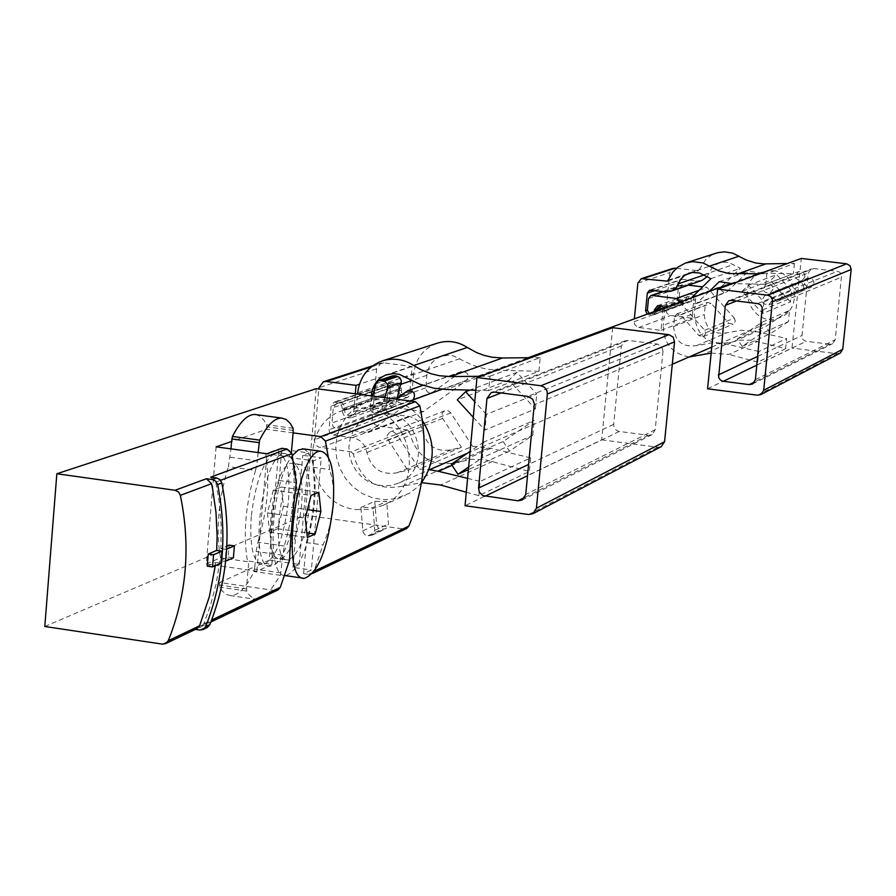 <?xml version="1.0" encoding="UTF-8"?>
<svg xmlns="http://www.w3.org/2000/svg" width="896" height="896" viewBox="0 0 896 896"><rect width="100%" height="100%" fill="white"/><g stroke="black" fill="none" stroke-linecap="round" stroke-linejoin="round"><path stroke-width="0.67" stroke-dasharray="4.48 3.36" d="M773.27 270.693C796.611 272.317 802.603 308.347 781.01 317.038C752.774 331.285 732.11 282.576 761.958 272.115L773.27 270.693M387.083 413.47C421.266 416.248 430.606 470.322 399.134 482.933L391.574 485.374L383.622 485.957L375.693 484.635L368.189 481.499L361.514 476.706L355.992 470.501L351.926 463.221L349.518 455.224L348.902 446.936L350.101 438.782L353.058 431.189L357.616 424.547L363.552 419.205L370.552 415.442L387.083 413.47M210.627 477.176L215.757 482.115L219.072 501.032L221.133 524.866L220.875 548.643L226.822 546.112M199.797 630.045L204.008 628.018L198.005 627.122L201.242 626.606L203.806 623.795L210.157 606.424L216.138 583.878L219.856 560.65L228.155 557.054L229.163 545.115M215.298 565.701L215.678 562.475L207.222 566.138M220.954 563.226L215.678 562.475M162.322 644.134L193.76 629.149L197.008 628.622M193.76 629.149L195.406 629.395M220.875 548.643L226.139 549.394L225.12 561.411L219.856 560.65M204.008 628.018L207.267 627.491M198.005 627.122L274.792 590.52L277.861 590.016M267.098 595.157L280.336 575.333L284.267 546.022C293.72 513.845 296.352 484.266 292.174 457.274L290.942 457.744L291.424 452.211M292.174 457.274L265.731 453.678L278.835 448.885L308.963 452.973L302.758 455.314L321.238 457.834L313.51 460.813L290.942 457.744M216.115 446.846L206.248 563.942L256.861 571.245L271.869 564.413L248.819 561.098L247.52 561.68C242.906 534.184 245.571 503.754 255.539 470.378L228.39 466.648L230.978 448.874M206.248 563.942L220.472 557.794C215.678 530.331 218.322 499.946 228.39 466.648M284.267 546.022L257.925 542.27L256.11 551.454L254.811 566.653L269.214 560.157L278.835 448.885M257.925 542.27C267.478 510.171 270.077 480.648 265.731 453.678M247.52 561.68L220.472 557.794M328.227 456.848L329.65 469.549C336.84 493.046 334.622 518.168 322.997 544.925L313.981 571.323L311.606 573.91L308.605 574.392L303.61 573.675L311.371 570.002L321.238 457.834M271.869 564.413L272.44 557.827C269.058 534.475 271.286 508.693 279.126 480.491L281.915 448.302M256.861 571.245L266.974 453.779M293.104 432.88L266.616 429.318L231.605 441.47M44.8 626.483L305.144 515.189L403.827 529.01L406.616 528.539M269.214 560.157L299.197 564.458L292.981 567.358L311.371 570.002M219.643 582.501L254.811 566.653L253.994 571.536C246.31 587.339 238.594 595.381 230.832 595.672L226.486 594.53L222.51 591.259L219.666 587.126L219.643 582.501L246.646 586.432L246.646 591.058L249.424 595.179L253.31 598.45L257.835 599.581M274.792 590.52L246.646 586.432L248.819 561.098M316.232 388.662L305.144 515.189M356.194 509.533L369.835 509.454L382.794 505.478C426.53 487.379 413.045 411.858 365.277 407.994L353.741 407.882L342.597 410.57C295.602 425.678 306.622 505.142 356.194 509.533M313.51 460.813L312.95 467.264C316.019 490.213 313.813 515.312 306.342 542.562L303.61 573.675M272.44 557.827L289.509 560.269M299.197 564.458L308.963 452.973M292.981 567.358L302.758 455.314M312.95 467.264L329.65 469.549M306.342 542.562L322.997 544.925M279.126 480.491L296.262 482.854M266.616 429.318L266.627 424.715L264.085 420.414L260.512 416.629L256.536 414.702M258.126 452.57L257.41 460.925L230.272 457.218M255.539 470.378L257.41 460.925M251.25 516.555C249.491 546.493 253.232 562.677 262.483 565.085C275.083 560.448 283.741 539.179 288.467 501.267C290.338 471.554 286.619 455.302 277.334 452.525C264.813 456.747 256.122 478.083 251.25 516.555M303.621 448.93C313.006 453.712 316.646 471.957 314.518 503.653C309.198 546.325 299.578 570.315 285.634 575.613M284.816 575.546C265.485 576.117 271.309 481.354 292.354 455.706M309.568 505.736C305.558 537.914 298.301 555.979 287.829 559.922C268.542 562.206 281.837 461.384 300.418 464.453C308.134 466.76 311.181 480.525 309.568 505.736M301.605 504.627C298.603 531.216 292.589 548.8 283.562 557.39L279.776 558.768C260.366 561.03 273.661 460.264 292.354 463.344L295.758 464.867C301.134 471.083 303.083 484.333 301.605 504.627M296.229 502.354C292.712 533.646 285.589 554.389 274.882 564.57L270.346 566.216C247.274 568.949 262.987 449.848 285.197 453.589L289.285 455.426C295.658 462.806 297.976 478.453 296.229 502.354M273.28 490.213L267.411 512.882L269.651 532.179L277.682 528.73L283.472 506.262L281.299 487.032L273.28 490.213L311.046 495.454M281.299 487.032L318.853 492.229M267.411 512.882L305.267 518.19M269.651 532.179L307.362 537.51M277.682 528.73L306.858 532.851M283.472 506.262L307.451 509.6M228.155 557.054L233.374 557.805M466.301 492.206L478.811 495.69L529.368 471.475L484.949 459.715L471.878 459.278L456.658 462.482C432.074 467.376 416.326 457.195 409.394 431.928L353.282 454.003C360.562 480.514 377.048 491.221 402.741 486.136L421.478 482.653L416.405 488.006L409.326 493.248L395.002 498.837L383.97 499.733L372.938 497.986L362.499 493.685L353.203 487.066L345.52 478.464L339.875 468.35L336.538 457.251L335.709 445.749L337.411 434.437L341.566 423.909L347.973 414.736L356.272 407.4L366.061 402.282L376.992 399.638L388.326 399.739C402.27 401.845 413.616 408.766 422.363 420.515M395.494 404.454L383.79 401.363L369.958 406.325L381.797 409.45L395.494 404.454L396.883 399.258M360.898 507.461L374.786 501.334L386.725 501.458L372.971 507.584L360.898 507.461L362.958 531.966L364.896 534.733L368.032 535.718L372.154 535.147L374.763 530.354L372.971 507.584M782.298 296.274L779.386 300.294C772.184 299.734 770.851 296.632 775.398 291.021L777.549 290.64L780.304 291.659L782.04 294.056L782.298 296.274M771.837 300.843L768.925 304.864C761.734 304.304 760.413 301.213 764.938 295.59L767.827 295.31L769.843 296.24L771.277 297.942L771.837 300.843M773.024 289.296L770.056 293.35C762.866 292.69 761.578 289.587 766.192 284.021L769.059 283.774L771.053 284.704L772.475 286.406L773.024 289.296M813.904 283.382L813.658 281.254L811.989 278.958L810.062 278.074L807.285 278.354C803.174 282.072 803.634 285.163 808.662 287.605L811.104 287.246L813.904 283.382M803.846 287.773L801.058 291.637C794.147 291.099 792.882 288.131 797.238 282.744L800.005 282.475L801.942 283.36L803.32 284.995L803.846 287.773M805 276.707L802.144 280.594C795.245 279.966 794.013 276.987 798.448 271.656L801.203 271.41L803.118 272.306L804.474 273.93L805 276.707M392.672 375.816L389.704 379.109L383.79 401.363M381.797 409.45L384.922 397.69M372.68 396.077L369.958 406.325M374.786 501.334L376.678 525L378.302 527.934L381.282 529.256L385.907 528.696L388.494 523.947L386.725 501.458M490 376.197L540.221 357.582L538.91 371.302L488.645 390.589L490 376.197L480.267 376.286M612.651 327.69L601.686 439.846L465.035 505.747M478.811 495.69L480.144 481.41L530.667 457.856L529.368 471.475M503.149 441.515L509.466 451.125L532.818 435.254L482.373 457.688L483.829 442.042L534.24 420.336L503.149 441.515L451.338 464.206M532.818 435.254L534.24 420.336M516.914 372.4L508.928 380.173L535.326 408.946L484.949 430.091L486.416 414.411L536.749 394.005L516.914 372.4L469.885 390.096M535.326 408.946L536.749 394.005M530.667 457.856L490.818 448.302L472.528 446.253L419.317 469.134L429.598 469.694M409.394 431.928L407.434 429.923L351.221 451.898L318.338 447.037L315.459 444.36L314.328 440.541L318.808 388.998M472.528 446.253L450.498 412.462L448.078 410.76L445.67 410.592L443.677 411.477L442.154 413.459L442.299 417.85L461.406 447.272L451.427 449.725C436.274 452.402 426.608 445.973 422.419 430.438C420.829 422.598 416.237 417.917 408.666 416.382L389.222 413.694L386.938 411.79L386.243 408.856L388.27 386.288L391.059 382.558L397.88 382.995L400.03 384.25L401.33 386.971L401.386 392.224L404.006 395.058L407.142 395.114L409.875 391.395L412.138 366.498L383.768 362.846L380.934 363.126L376.634 368.782L372.187 418.387L372.859 422.117L374.718 424.514L377.362 425.869L407.434 429.923M467.589 478.363L480.144 481.41M450.789 412.866L396.525 434.067L419.317 469.134M396.525 434.067L393.198 431.715L389.626 432.242L387.274 435.31L387.397 438.648L407.691 470.187L397.253 472.741C381.416 475.518 371.291 468.754 366.89 452.469C365.21 444.237 360.416 439.309 352.486 437.696L332.17 434.84L329.762 432.846L329.034 429.755L331.117 406.09L334.029 402.181L342.138 403.021L344.523 405.787L344.658 411.667L345.475 413.594L348.23 415.52L350.862 415.374L353.718 411.488L355.298 393.792M353.282 454.003L351.221 451.898M540.221 357.582L530.925 357.694M412.138 366.498L359.442 384.227M436.856 343.325C423.394 348.645 415.677 358.725 413.706 373.576L357.694 392.795M538.91 371.302L498.142 370.306L445.984 389.491M413.706 373.576L412.059 391.686L407.971 397.242C402.494 398.182 399.493 395.752 398.966 389.973L398.574 386.266L395.629 383.846L393.131 383.97L390.354 387.699L389.01 402.886L390.723 406.459L392.974 407.456L423.528 411.488L466.301 380.621C469.638 374.931 468.059 371.896 461.541 371.526L432.667 392.202L430.483 392.986L427.448 392.011L425.757 389.189L426.843 375.278C428.053 366.106 432.79 359.834 441.056 356.462L447.843 355.242L453.376 355.88L470.142 364.09L478.296 367.091L486.707 369.141L498.142 370.306M488.645 390.589L475.798 390.253M399.067 388.842L342.406 408.789L342.306 409.976C342.866 416.035 346.013 418.589 351.736 417.614L356.003 411.79L357.582 394.094M342.406 408.789L341.544 405.485L338.15 403.424L336.202 403.67L333.29 407.579L331.923 423.506L333.323 426.899L336.067 428.31L368.021 432.589L413.235 399.818M377.541 412.362L397.186 398.126L370.25 407.792L371.571 411.678L373.923 413.067L375.928 413.09L432.667 392.202M371.314 395.898L370.25 407.792M601.686 439.846L657.675 447.25L661.147 446.701M663.018 351.221L661.64 346.472L657.395 344.053L628.23 340.39L625.139 340.805L621.365 345.979L613.682 424.334L614.029 427.157L615.53 429.587L618.576 431.346L648.334 435.31L652.008 434.638L655.2 429.778L663.018 351.221L534.296 404.645M461.406 447.272L407.691 470.187M423.528 411.488L368.021 432.589M483.829 442.042L470.098 451.405M509.466 451.125L468.406 469.605M468.642 467.029L482.373 457.688M486.416 414.411L474.734 401.643M508.928 380.173L457.285 399.851M473.267 417.323L484.949 430.091M785.59 348.746L757.747 362.085L758.834 351.501L786.654 338.531L785.59 348.746L751.867 340.211L739.928 340.166L730.285 342.462C708.131 345.878 696.147 336.179 694.31 313.354L695.699 299.04L693.717 295.154L691.734 294.19L688.856 294.381L683.525 302.21L680.68 301.974L679.011 299.6L680.064 287.582L682.214 284.771L688.386 285.163M707.549 388.797L791.986 348.085L801.304 258.418M794.438 263.413L793.374 273.672L765.744 284.278L766.842 273.638L794.438 263.413L787.382 263.536M742.123 291.301L748.44 285.23L763.93 301.907L791.616 290.685L790.451 301.874L762.742 313.499L742.123 291.301L770.549 280.47L776.653 274.602L791.616 290.685M763.93 301.907L762.742 313.499M742.19 346.382L737.251 338.957L761.824 322.347L789.566 310.408L788.413 321.586L760.637 333.928L742.19 346.382L770.571 333.614L765.811 326.446L789.566 310.408M761.824 322.347L760.637 333.928M765.744 284.278L732.536 283.662M759.528 273.762L766.842 273.638M662.312 308.605L662.95 311.058L661.035 330.378L637.571 327.32L634.357 324.038L634.357 318.842M655.995 310.923L653.744 314.843L647.248 314.126M709.274 291.413L696.338 303.598L694.333 303.822L691.97 302.501L690.95 299.97L691.387 297.954M733.678 283.696L762.395 273.146L793.374 273.672M762.395 273.146L748.507 271.174L726.286 292.365C721.616 292.387 720.261 290.248 722.232 285.958L740.387 268.307L729.434 262.842L725.256 262.114L720.026 262.73L715.266 264.97L712.118 267.781L707.011 276.786M702.038 280.381L696.685 281.019L682.573 279.306L681.072 279.474L678.91 282.296L677.219 299.253L680.198 303.05L685.104 303.251L689.461 295.982L692.294 296.218L693.84 298.11L692.138 318.237L669.458 315.302L666.848 313.174L666.086 309.882L669.794 272.608L673.109 268.352M676.502 268.274L698.454 270.738L705.802 259.549L711.222 255.36L715.893 253.232M711.166 353.08L728.941 354.424L757.758 341.376M757.747 362.085L728.941 354.424M661.035 330.378L692.138 318.237M689.069 356.978C671.933 353.606 663.342 343.056 663.275 325.326L694.31 313.354M758.834 351.501L727.518 344.299L756.392 331.61L786.654 338.531M679.75 302.221L704.682 330.288L705.634 333.805L703.416 336.594L698.925 335.574L680.59 314.922L676.715 313.97L674.587 316.848L673.613 326.603C674.71 341.163 682.326 347.502 696.461 345.632L711.838 342.854L727.518 344.299M654.114 311.606L652.109 313.757L649.062 313.454M663.97 308L664.675 311.27L663.275 325.326M704.682 330.288L734.328 318.114L707.045 287.426L702.486 286.877M734.328 318.114L735.325 320.992L733.97 323.669L733.107 324.195L728.762 323.221L711.054 303.296L707.314 302.389L705.253 305.166L704.301 314.586C705.354 328.63 712.712 334.734 726.376 332.931L741.25 330.232L756.392 331.61M840.213 353.125L837.166 353.718L791.986 348.085M829.662 344.221L805.661 341.208L803.208 339.819L801.842 337.333L808.27 272.989L811.339 268.845L813.826 268.498L837.906 271.41L839.944 272.406L841.59 274.736L835.24 339.763L832.642 343.661L829.662 344.221L754.701 381.875M719.309 281.646L748.507 271.174M710.909 278.678L740.387 268.307M698.902 290.36L707.045 287.426M790.451 301.874L770.549 280.47M748.44 285.23L776.653 274.602M788.413 321.586L770.571 333.614M737.251 338.957L765.811 326.446M203.806 623.795L211.635 620.066M215.757 482.115L220.584 480.312M308.605 574.392L403.827 529.01M246.434 588.93L219.43 584.998M293.317 430.416L266.829 426.854M293.126 428.266L266.627 424.715M246.646 591.058L219.666 587.126M280.336 575.333L253.994 571.536M280.93 572.88L254.598 569.083M282.475 555.218L256.11 551.454M375.939 383.802L389.704 379.109M362.746 530.846L376.611 524.44M374.763 530.354L388.494 523.947M368.032 535.718L381.83 529.256M370.283 535.629L384.059 529.166M492.71 461.339L440.451 484.994M456.658 462.482L402.741 486.136M378.09 426.014L320.555 447.742M372.187 418.387L314.362 439.746M376.634 368.782L318.92 387.71M383.768 362.846L371.314 366.89M657.675 447.25L528.629 514.517M628.23 340.39L494.726 392.101M657.395 344.053L527.867 396.402M621.365 345.979L501.133 392.93M613.682 424.334L528.595 464.464M619.27 431.48L527.52 475.731M648.334 435.31L524.877 497.314M655.2 429.778L525.739 494.502M459.85 358.646L405.91 377.194M490.818 448.302L452.066 465.326M442.624 418.421L388.002 439.88M451.427 449.725L397.253 472.741M422.419 430.438L366.89 452.469M408.666 416.382L352.486 437.696M390.186 413.941L333.166 435.098M386.243 408.856L329.034 429.755M388.27 386.288L331.117 406.09M393.042 382.334L336.101 401.957M397.398 382.906L340.659 402.562M401.352 387.99L344.803 407.904M401.15 390.253L344.59 410.278M409.875 391.395L353.718 411.488M412.059 391.686L356.003 411.79M398.966 389.973L342.306 409.976M390.354 387.699L333.29 407.579M389.021 402.371L331.934 422.968M392.974 407.456L336.067 428.31M466.301 380.621L412.698 400.266M460.454 372.109L406.571 391.328M425.69 387.856L397.23 398.093M426.843 375.278L411.734 380.542M400.859 384.339L373.24 393.971M700.515 355.522L730.285 342.462M668.562 280.101L699.451 269.718M668.125 280.784L697.704 270.816M637.874 283.08L669.794 272.608M634.077 321.698L666.086 309.882M638.702 327.6L670.555 315.571M757.568 395.203L837.166 353.718M756.896 365.098L806.221 341.309M757.792 356.35L801.741 335.619M736.557 300.989L808.27 272.989M731.528 300.384L813.826 268.498M757.557 303.554L837.346 271.309M762.574 309.904L841.848 277.01M755.395 379.68L835.24 339.763M696.461 345.632L726.376 332.931M697.581 302.781L727.496 291.581M692.138 296.957L722.232 285.958M703.584 274.826L733.32 264.6M703.909 275.016L708.938 273.291M665.694 291.816L696.685 281.019M651.101 290.035L682.573 279.306M654.976 290.506L678.91 282.296M678.966 298.603L677.219 299.253M648.67 314.63L680.198 303.05M652.109 315.056L683.525 303.453M655.894 311.965L687.187 300.474M656.074 310.206L687.355 298.771M662.95 311.058L694.008 299.589M664.675 311.27L695.677 299.79M656.286 309.288L685.698 298.57M656.062 310.218L685.608 299.421M648.514 298.614L680.064 287.582M663.678 291.57L683.726 284.603M698.925 335.574L728.762 323.221M680.59 314.922L711.054 303.296M674.587 316.848L705.253 305.166M673.613 326.603L704.301 314.586M399.134 482.933L428.803 470.042M467.298 453.32L672.302 364.258M711.771 347.11L781.01 317.038M370.552 415.442L410.043 400.982M442.008 389.278L528.203 357.717M730.688 283.573L761.958 272.115M201.242 626.606L210.885 622.003M311.606 573.91L312.626 573.418M257.566 599.581L230.832 595.672M304.472 578.323L302.96 578.11M300.418 464.453L292.354 463.344M287.829 559.922L279.776 558.768M295.758 464.867L289.285 455.426M283.562 557.39L274.882 564.57M285.197 453.589L277.334 452.525M270.346 566.216L262.483 565.085M382.794 505.478L405.462 495.32M342.597 410.57L366.061 402.282M779.386 300.294L811.104 287.246M775.398 291.021L807.285 278.354M768.925 304.864L801.058 291.637M764.938 295.59L797.238 282.744M770.056 293.35L802.144 280.594M766.192 284.021L798.448 271.656M372.154 535.147L385.907 528.696M380.934 363.126L372.792 365.77M383.107 360.674L381.842 361.077M625.139 340.805L491.232 392.549M652.008 434.638L522.133 500.046M444.752 410.861L390.208 431.962M391.059 382.558L334.029 402.181M407.142 395.114L350.862 415.374M407.971 397.242L351.736 417.614M393.131 383.97L336.202 403.67M461.541 371.526L422.845 385.314M431.726 392.717L376.566 412.899M441.056 356.462L387.072 374.606M685.541 263.021L686.493 262.718M667.52 281.165L698.454 270.738M728.773 300.754L811.339 268.845M752.528 384.014L832.642 343.661M696.338 303.598L726.286 292.365M689.405 273.011L719.018 263.054M649.555 290.203L681.072 279.474M653.744 314.843L685.104 303.251M661.92 305.973L689.461 295.982M657.608 305.659L688.856 294.381M652.109 313.757L683.525 302.21M662.906 291.469L682.214 284.771M703.416 336.594L733.107 324.195M676.715 313.97L707.314 302.389"/><path stroke-width="1.34" d="M226.822 546.112L229.163 545.115L234.394 545.866L226.666 549.17M210.885 622.003L277.861 590.016L280.302 587.362L289.509 560.269C290.55 537.555 292.802 511.75 296.262 482.854L291.928 453.645L287.067 448.997L281.915 448.302L266.974 453.779L216.115 446.846L231.605 441.47L230.978 448.874M216.698 550.424L221.973 551.186L220.954 563.226L212.531 566.91L207.222 566.138L208.253 554.019L216.698 550.424L217.123 536.133L215.981 512.21L212.52 488.41L211.557 483.683L206.405 478.733L212.475 479.573L216.675 478.005L210.627 477.176L287.067 448.997M56.84 473.76L44.8 626.483L162.322 644.134L165.648 643.608L168.258 640.73C186.771 594.608 190.803 546.146 180.365 495.342L178.472 491.938L175.09 490.269L56.84 473.76L316.232 388.662L415.419 401.688L419.81 405.854C428.277 447.765 424.614 487.861 408.822 526.142L406.616 528.539L312.626 573.418M165.648 643.608L197.008 628.622L199.584 625.811L209.406 596.467L215.298 565.701M195.406 629.395L199.797 630.045L203.056 629.518L205.632 626.662C223.429 581.515 227.427 534.15 217.638 484.579L215.802 481.219L212.475 479.573M203.056 629.518L207.267 627.491L209.843 624.646C227.584 579.634 231.582 532.426 221.827 483L219.99 479.651L216.675 478.005M291.424 452.211L293.104 432.88L320.723 436.598L325.45 441.123L328.227 456.848M293.104 432.88L293.126 428.266L290.248 423.416L286.126 419.474L281.512 418.04C274.366 418.04 267.064 425.398 259.605 440.126L258.126 452.57M256.536 414.702L254.755 414.467C247.464 414.445 240.027 421.77 232.456 436.453L231.605 441.47M257.835 599.581L267.098 595.157M333.066 506.24C327.746 548.957 318.214 572.992 304.472 578.323C279.194 581.582 296.923 447.126 321.205 451.315C331.307 454.429 335.261 472.741 333.066 506.24M305.267 518.19L307.362 537.51L315.168 534.027L320.88 511.482L318.853 492.229L311.046 495.454L305.267 518.19M302.96 578.11L284.816 575.546M292.354 455.706L298.189 449.994L303.621 448.93M306.858 532.851L315.168 534.027M307.451 509.6L320.88 511.482M225.658 561.176L233.374 557.805L234.394 545.866M212.531 566.91L213.562 554.781L208.253 554.019M213.562 554.781L221.973 551.186M422.363 420.515C435.781 441.974 435.49 462.694 421.478 482.653L440.451 484.994L466.301 492.206M396.883 399.258L401.43 381.102L399.773 377.574L395.696 375.76L392.672 375.816L378.93 380.464L375.939 383.802L372.68 396.077M384.922 397.69L387.744 386.971L387.408 384.138L384.698 381.315L378.93 380.464M476.986 377.496L465.035 505.747L528.629 514.517L532.907 513.722L536.413 508.234L547.344 393.994L546.941 390.734L544.6 387.363L540.904 385.75L476.986 377.496L612.651 327.69L668.898 334.701L540.904 385.75M452.066 465.326L438.458 471.307L467.589 478.363M438.458 471.307L429.598 469.694M359.442 384.227L356.037 385.37L355.298 393.792M356.037 385.37L326.379 381.494L323.411 381.786L318.92 387.71L318.808 388.998M383.107 360.674L436.856 343.325C447.462 339.954 457.621 341.331 467.32 347.469L476.683 352.632L484.165 355.41L491.904 357.202L502.421 357.997L450.453 376.578L439.443 375.726L431.346 373.834L420.986 369.712L413.717 365.478C403.558 359.027 392.941 357.56 381.842 361.077C367.774 366.643 359.722 377.216 357.694 392.795L357.582 394.094M480.267 376.286L450.453 376.578M530.925 357.694L502.421 357.997M475.798 390.253L445.984 389.491L434.022 388.237L419.496 384.082L399.146 374.282L393.355 373.598L386.266 374.875C377.619 378.403 372.68 384.978 371.426 394.598L371.314 395.898M413.235 399.818C415.979 393.87 414.142 390.835 407.714 390.712L397.186 398.104M661.147 446.701L664.563 441.728L674.531 341.88L673.154 337.131L668.898 334.701M527.867 396.402L494.726 392.101L491.232 392.549L486.965 398.462L478.576 488.062L479.293 492.061L482.664 495.544L517.955 500.797L522.133 500.046L525.739 494.502L534.33 403.816L532.706 399.202L527.867 396.402M470.098 451.405L451.338 464.206L457.968 474.298L468.642 467.029M468.406 469.605L457.968 474.298M474.734 401.643L465.629 391.698L457.285 399.851L473.267 417.323M469.885 390.096L465.629 391.698M707.549 388.797L717.64 289.139L801.304 258.418L846.653 263.805L850.069 265.72L851.166 269.506L842.733 349.272L840.213 353.125L760.928 394.554L757.568 395.203L707.549 388.797M732.536 283.662L719.309 281.646L709.274 291.413M634.357 318.842L637.874 283.08L641.301 278.667L667.52 281.165L672.773 272.25L677.779 267.21L685.541 263.021L692.496 261.621L703.058 262.976L718.805 270.872L728.84 273.56L759.528 273.762M655.995 310.923L658.235 307.317L662.312 308.605M647.248 314.126L645.579 310.688L647.315 293.126L649.555 290.203L665.694 291.816L671.238 291.166L702.038 280.381L707.011 276.786M691.387 297.954L710.909 278.678L699.563 273L691.97 272.418L684.914 275.195L680.96 278.958L676.122 287.75L671.238 291.166M641.301 278.667L673.109 268.352L676.502 268.274M686.493 262.718L717.528 252.728L724.326 251.81L732.816 253.176L746.166 260.008L755.754 263.01L763.717 263.894L787.382 263.536M689.069 356.978L711.166 353.08M679.75 302.221L676.424 298.469L652.299 295.512L663.678 291.57M649.062 313.454L647.382 310.027L648.514 298.614L650.731 295.691L652.299 295.512M663.97 308L661.192 305.637L657.608 305.659L654.349 309.994L654.114 311.606M702.486 286.877L688.386 285.163M717.64 289.139L767.861 295.232L770.75 296.464L772.576 299.062L763.728 390.275L760.928 394.554M755.395 379.68L752.528 384.014L749.246 384.619L722.669 381.192L720.429 380.072L718.614 377.485L725.379 305.357L728.773 300.754L731.528 300.384L758.184 303.666L760.446 304.786L762.272 307.384L755.395 379.68M676.424 298.469L698.902 290.36M211.635 620.066L280.302 587.362M220.584 480.312L291.928 453.645M180.365 495.342L211.557 483.683M168.258 640.73L199.584 625.811M175.09 490.269L206.405 478.733M314.429 571.11L408.822 526.142M325.45 441.123L419.81 405.854M320.723 436.598L415.419 401.688M259.605 440.126L232.456 436.453M258.978 442.624L231.829 438.95M205.632 626.662L209.843 624.646M217.638 484.579L221.827 483M384.182 381.114L397.858 376.454M387.632 387.531L401.274 382.782M381.987 380.419L395.696 375.76M467.32 347.469L413.717 365.478M371.314 366.89L326.379 381.494M674.531 341.88L547.344 393.994M664.563 441.728L536.413 508.234M501.133 392.93L486.965 398.462M528.595 464.464L478.576 488.062M527.52 475.731L484.949 496.272M524.877 497.314L517.955 500.797M411.734 380.542L400.859 384.339M373.24 393.971L371.426 394.598M737.117 274.131L765.722 263.906M709.531 266.112L739.077 256.189M666.747 281.243L668.125 280.784M643.541 278.432L675.282 268.128M763.728 390.275L842.733 349.272M767.861 295.232L846.653 263.805M772.867 301.594L851.166 269.506M723.296 381.304L756.896 365.098M749.246 384.619L754.701 381.875M718.312 374.976L757.792 356.35M725.379 305.357L736.557 300.989M678.373 283.808L703.909 275.016M647.315 293.126L654.976 290.506M645.579 310.688L647.382 310.038M654.349 309.994L656.286 309.288M654.259 310.878L656.062 310.218M428.803 470.042L467.298 453.32M672.302 364.258L711.771 347.11M410.043 400.982L442.008 389.278M528.203 357.717L730.688 283.573M281.512 418.04L254.755 414.467M321.205 451.315L302.366 448.762M372.792 365.77L323.411 381.786M661.45 446.544L532.907 513.722M422.845 385.314L407.714 390.712M387.072 374.606L386.266 374.875M688.789 273.213L689.405 273.011M658.235 307.317L661.92 305.973M650.731 295.691L662.906 291.469"/></g></svg>
